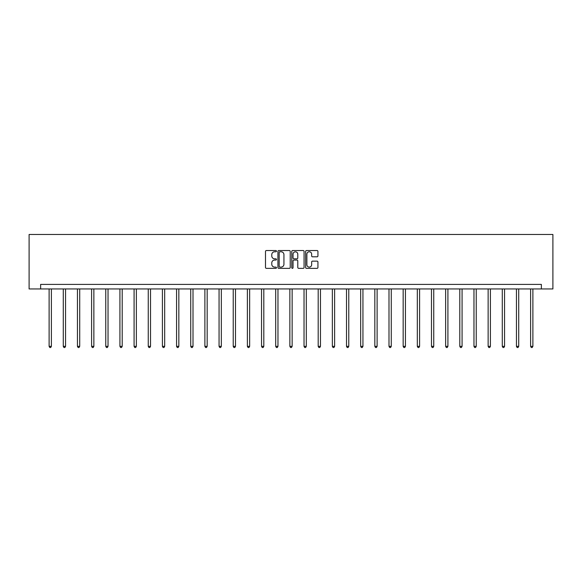 <?xml version="1.0" encoding="UTF-8"?>
<svg xmlns="http://www.w3.org/2000/svg" width="582" height="582" viewBox="0 0 582 582"><rect width="100%" height="100%" fill="white"/><g stroke="black" fill="none" stroke-linecap="round" stroke-linejoin="round"><path stroke-width="0.87" d="M276.479 251.155A0.626 0.626 0 0 0 275.853 250.536L266.381 250.536A0.888 0.888 0 0 0 265.494 251.424L265.494 267.465A0.888 0.888 0 0 0 266.381 268.353L275.853 268.353A0.626 0.626 0 0 0 276.479 267.735A0.626 0.626 0 0 0 275.853 267.109L274.624 267.109A2.852 2.852 0 0 1 271.772 264.257L271.772 262.918A2.852 2.852 0 0 1 274.624 260.067L275.853 260.067A0.626 0.626 0 0 0 276.479 259.448A0.626 0.626 0 0 0 275.853 258.823L274.624 258.823A2.852 2.852 0 0 1 271.772 255.971L271.772 254.632A2.852 2.852 0 0 1 274.624 251.78L275.853 251.78A0.626 0.626 0 0 0 276.479 251.155M317.045 256.815A0.888 0.888 0 0 0 317.932 255.927L317.932 251.424A0.888 0.888 0 0 0 317.045 250.536L306.525 250.536A0.888 0.888 0 0 0 305.637 251.424L305.637 267.465A0.888 0.888 0 0 0 306.525 268.353L317.045 268.353A0.888 0.888 0 0 0 317.932 267.465L317.932 262.031A0.888 0.888 0 0 0 317.045 261.136L312.541 261.136A0.888 0.888 0 0 0 311.654 262.031L311.654 264.723A2.386 2.386 0 0 1 309.268 267.109A2.386 2.386 0 0 1 306.881 264.723L306.881 254.167A2.386 2.386 0 0 1 309.268 251.78A2.386 2.386 0 0 1 311.654 254.167L311.654 255.927A0.888 0.888 0 0 0 312.541 256.815L317.045 256.815M541.369 288.948L552.9 288.948L552.9 234.481L29.1 234.481L29.1 288.948L541.369 288.948L541.369 284.409L40.631 284.409L40.631 288.948M290.222 251.424A0.888 0.888 0 0 0 289.327 250.536L278.814 250.536A0.888 0.888 0 0 0 277.927 251.424L277.927 267.465A0.888 0.888 0 0 0 278.814 268.353L289.327 268.353A0.888 0.888 0 0 0 290.222 267.465L290.222 251.424M292.673 250.536L303.186 250.536A0.888 0.888 0 0 1 304.073 251.424L304.073 267.465A0.888 0.888 0 0 1 303.186 268.353L298.682 268.353A0.888 0.888 0 0 1 297.795 267.465L297.795 260.962A0.888 0.888 0 0 0 296.9 260.067L293.917 260.067A0.888 0.888 0 0 0 293.03 260.962L293.03 267.735A0.626 0.626 0 0 1 292.404 268.353A0.626 0.626 0 0 1 291.778 267.735L291.778 251.424A0.888 0.888 0 0 1 292.673 250.536M279.797 251.78A0.626 0.626 0 0 0 279.171 252.406L279.171 266.483A0.626 0.626 0 0 0 279.797 267.109L281.084 267.109A2.852 2.852 0 0 0 283.936 264.257L283.936 254.632A2.852 2.852 0 0 0 281.084 251.78L279.797 251.78M297.795 254.21A2.386 2.386 0 0 0 295.409 251.824A2.386 2.386 0 0 0 293.03 254.21L293.03 257.928A0.888 0.888 0 0 0 293.917 258.823L296.9 258.823A0.888 0.888 0 0 0 297.795 257.928L297.795 254.21M49.114 288.948L49.114 346.341L51.383 346.341L51.383 288.948M51.383 346.341L50.707 347.519L49.797 347.519L49.114 346.341M63.278 288.948L63.278 346.341L65.548 346.341L65.548 288.948M65.548 346.341L64.864 347.519L63.962 347.519L63.278 346.341M77.442 288.948L77.442 346.341L79.712 346.341L79.712 288.948M79.712 346.341L79.028 347.519L78.119 347.519L77.442 346.341M91.6 288.948L91.6 346.341L93.869 346.341L93.869 288.948M93.869 346.341L93.193 347.519L92.283 347.519L91.6 346.341M105.764 288.948L105.764 346.341L108.034 346.341L108.034 288.948M108.034 346.341L107.35 347.519L106.448 347.519L105.764 346.341M119.928 288.948L119.928 346.341L122.198 346.341L122.198 288.948M122.198 346.341L121.514 347.519L120.605 347.519L119.928 346.341M134.086 288.948L134.086 346.341L136.355 346.341L136.355 288.948M136.355 346.341L135.679 347.519L134.769 347.519L134.086 346.341M148.25 288.948L148.25 346.341L150.52 346.341L150.52 288.948M150.52 346.341L149.836 347.519L148.927 347.519L148.25 346.341M162.407 288.948L162.407 346.341L164.677 346.341L164.677 288.948M164.677 346.341L164 347.519L163.091 347.519L162.407 346.341M176.572 288.948L176.572 346.341L178.841 346.341L178.841 288.948M178.841 346.341L178.157 347.519L177.255 347.519L176.572 346.341M190.736 288.948L190.736 346.341L193.006 346.341L193.006 288.948M193.006 346.341L192.322 347.519L191.413 347.519L190.736 346.341M204.893 288.948L204.893 346.341L207.163 346.341L207.163 288.948M207.163 346.341L206.486 347.519L205.577 347.519L204.893 346.341M219.058 288.948L219.058 346.341L221.327 346.341L221.327 288.948M221.327 346.341L220.643 347.519L219.741 347.519L219.058 346.341M233.222 288.948L233.222 346.341L235.484 346.341L235.484 288.948M235.484 346.341L234.808 347.519L233.899 347.519L233.222 346.341M247.379 288.948L247.379 346.341L249.649 346.341L249.649 288.948M249.649 346.341L248.972 347.519L248.063 347.519L247.379 346.341M261.544 288.948L261.544 346.341L263.813 346.341L263.813 288.948M263.813 346.341L263.129 347.519L262.22 347.519L261.544 346.341M275.701 288.948L275.701 346.341L277.97 346.341L277.97 288.948M277.97 346.341L277.294 347.519L276.385 347.519L275.701 346.341M289.865 288.948L289.865 346.341L292.135 346.341L292.135 288.948M292.135 346.341L291.451 347.519L290.549 347.519L289.865 346.341M304.03 288.948L304.03 346.341L306.299 346.341L306.299 288.948M306.299 346.341L305.615 347.519L304.706 347.519L304.03 346.341M318.187 288.948L318.187 346.341L320.456 346.341L320.456 288.948M320.456 346.341L319.78 347.519L318.871 347.519L318.187 346.341M332.351 288.948L332.351 346.341L334.621 346.341L334.621 288.948M334.621 346.341L333.937 347.519L333.028 347.519L332.351 346.341M346.516 288.948L346.516 346.341L348.778 346.341L348.778 288.948M348.778 346.341L348.101 347.519L347.192 347.519L346.516 346.341M360.673 288.948L360.673 346.341L362.942 346.341L362.942 288.948M362.942 346.341L362.259 347.519L361.357 347.519L360.673 346.341M374.837 288.948L374.837 346.341L377.107 346.341L377.107 288.948M377.107 346.341L376.423 347.519L375.514 347.519L374.837 346.341M388.994 288.948L388.994 346.341L391.264 346.341L391.264 288.948M391.264 346.341L390.587 347.519L389.678 347.519L388.994 346.341M403.159 288.948L403.159 346.341L405.428 346.341L405.428 288.948M405.428 346.341L404.745 347.519L403.843 347.519L403.159 346.341M417.323 288.948L417.323 346.341L419.593 346.341L419.593 288.948M419.593 346.341L418.909 347.519L418 347.519L417.323 346.341M431.48 288.948L431.48 346.341L433.75 346.341L433.75 288.948M433.75 346.341L433.073 347.519L432.164 347.519L431.48 346.341M445.645 288.948L445.645 346.341L447.914 346.341L447.914 288.948M447.914 346.341L447.231 347.519L446.321 347.519L445.645 346.341M459.802 288.948L459.802 346.341L462.072 346.341L462.072 288.948M462.072 346.341L461.395 347.519L460.486 347.519L459.802 346.341M473.966 288.948L473.966 346.341L476.236 346.341L476.236 288.948M476.236 346.341L475.552 347.519L474.65 347.519L473.966 346.341M488.131 288.948L488.131 346.341L490.4 346.341L490.4 288.948M490.4 346.341L489.717 347.519L488.807 347.519L488.131 346.341M502.288 288.948L502.288 346.341L504.558 346.341L504.558 288.948M504.558 346.341L503.881 347.519L502.972 347.519L502.288 346.341M516.452 288.948L516.452 346.341L518.722 346.341L518.722 288.948M518.722 346.341L518.038 347.519L517.136 347.519L516.452 346.341M530.617 288.948L530.617 346.341L532.886 346.341L532.886 288.948M532.886 346.341L532.203 347.519L531.293 347.519L530.617 346.341"/></g></svg>
